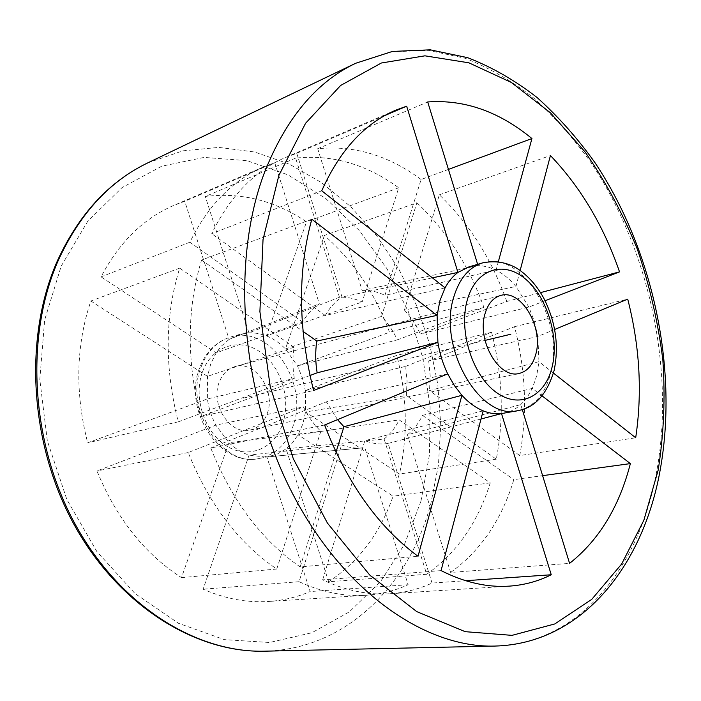 <?xml version="1.0" encoding="UTF-8"?>
<svg xmlns="http://www.w3.org/2000/svg" width="701" height="701" viewBox="0 0 701 701"><rect width="100%" height="100%" fill="white"/><g stroke="black" fill="none" stroke-linecap="round" stroke-linejoin="round"><path stroke-width="0.53" stroke-dasharray="3.5 2.63" d="M384.113 439.01C390.282 434.112 395.311 427.741 399.193 419.899L490.262 482.858C477.916 522.508 456.737 552.984 426.716 574.277L384.113 439.01L286.104 448.885L292.659 442.576L298.056 434.83L302.823 424.017L305.548 411.978L305.347 390.623L302.411 377.918L297.496 365.948L285.465 348.94C279.743 343.043 273.408 338.688 266.459 335.875L259.002 333.623L252.71 332.809L248.943 332.8L239.882 334.316L229.131 339.38L221.166 346.294L216.136 352.892L210.738 363.845L207.505 376.341L207.391 398.948L294.306 378.409L178.247 421.836C164.376 367.122 164.858 315.888 179.684 268.132L294.07 347.214C292.483 357.3 292.562 367.692 294.306 378.409M250.169 430.037C258.275 428.039 263.97 422.51 267.274 413.45C275.992 390.921 255.173 360.156 235.01 366.588C227.685 368.726 222.41 373.983 219.176 382.343C210.055 404.573 230.463 435.496 250.169 430.037L519.178 373.44M503.747 413.257C510.056 412.048 515.734 409.174 520.773 404.617L527.17 397.371L532.322 388.389L536.694 375.771L538.946 361.663L537.842 336.462L534.328 321.365L528.852 307.038L515.936 286.446C509.881 279.217 503.257 273.776 496.054 270.113L488.352 267.081L481.885 265.81L478.029 265.609L468.794 266.95M522.289 409.55L520.773 404.617L407.43 434.769L450.629 572.454L569.58 563.367M407.43 434.769C413.599 429.801 418.611 423.343 422.466 415.378L532.322 388.389L542.057 395.855M553.439 373.063L538.946 361.663L429.529 390.58L519.748 455.571L635.693 437.774M519.748 455.571C527.52 413.415 525.785 370.452 514.534 326.701L428.714 360.971L537.842 336.462L554.684 329.47M545.098 300.738L528.852 307.038L420.311 334L506.797 301.465L540.541 292.606M506.797 301.465C491.673 259.028 469.188 223.479 439.343 194.808L404.416 310.07L515.936 286.446L520.151 270.437M498.367 261.639L496.054 270.113L384.937 295.34L421.091 179.509L448.447 169.397M421.091 179.509C388.608 155.377 354.145 145.107 317.693 148.717L362.154 290.433L478.029 265.609L477.635 264.347M514.534 326.701L627.728 299.134M439.343 194.808L550.425 155.552M317.693 148.717L427.706 101.96M384.814 115.542L296.742 153.291L285.631 157.418C254.673 170.702 230.042 196.122 211.746 233.696L321.741 190.803M311.796 219.229L201.564 260.027C186.79 308.615 186.475 360.822 200.617 416.657L313.601 390.501M324.572 425.016L210.764 448C231.891 500.786 261.692 540.427 300.186 566.916L418.015 556.287M450.629 572.454C480.588 550.82 501.653 519.879 513.824 479.624L542.618 475.664M441.069 570.596L322.662 579.858C345.497 590.549 367.894 595.175 389.861 593.747C404.775 592.731 418.839 589.173 432.053 583.057L465.657 580.717M405.642 366.36L491.585 332.283L396.748 355.381L305.347 390.623L405.642 366.36L407.079 381.072L406.343 395.487L305.548 411.978L399.465 474.042C408.043 435.128 407.141 395.574 396.748 355.381M428.714 360.971L430.212 375.929L429.529 390.58M404.416 310.07C410.751 316.905 416.052 324.878 420.311 334M362.154 290.433C369.821 290.074 377.41 291.712 384.937 295.34M445.091 287.831L325.29 315.485L211.746 233.696M296.742 153.291L342 297.049L432.394 277.841M325.29 315.485C329.768 307.555 335.341 301.404 342 297.049M309.973 375.517L200.617 416.657M201.564 260.027L303.016 331.38M335.998 452.154L300.186 566.916M210.764 448L326.359 401.839L447.702 373.887M337.54 419.636L326.359 401.839M422.466 415.378L513.824 479.624M481.017 418.988L388.091 443.435L432.053 583.057M322.662 579.858L364.844 440.666L483.164 410.839M388.091 443.435C380.503 444.644 372.748 443.715 364.844 440.666M491.585 332.283C502.67 375.35 504.238 417.647 496.282 459.173L406.343 395.487M496.282 459.173L399.465 474.042M381.563 316.379L416.893 202.747L324.361 235.448L285.465 348.94L381.563 316.379C387.872 323.082 393.13 330.907 397.353 339.854L297.496 365.948L389.502 332.239C375.193 293.368 353.479 261.105 324.361 235.448M416.893 202.747C446.616 230.822 468.969 265.723 483.944 307.459L397.353 339.854M339.459 297.25L295.629 158.093C331.985 154.316 366.343 164.209 398.703 187.78L362.172 301.982C354.68 298.433 347.109 296.865 339.459 297.25L248.943 332.8L205.305 196.482C241.048 192.083 274.792 200.53 306.539 221.84L266.459 335.875L362.172 301.982M302.622 322.048L189.883 242.222C208.188 205.227 232.776 180.104 263.646 166.847L274.731 162.72L319.341 303.848C312.69 308.16 307.108 314.223 302.622 322.048L216.136 352.892L101.067 276.851C119.249 242.257 143.512 218.432 173.866 205.375L184.757 201.283L229.131 339.38L319.341 303.848M320.813 431.29L276.755 569.037C238.55 543.091 209.038 504.264 188.227 452.548L303.384 406.895C308.089 416.438 313.899 424.569 320.813 431.29L228.929 442.673C235.115 448.587 241.827 452.741 249.074 455.133L265.758 457.087L364.783 447.589L408.131 584.722C394.917 590.741 380.871 594.255 365.992 595.263C344.077 596.691 321.777 592.17 299.082 581.707L341.606 444.925C348.537 447.562 355.381 448.561 362.145 447.93L364.783 447.589M294.07 347.214L207.505 376.341L90.867 301.001C75.953 345.356 74.893 392.63 87.669 442.804L207.391 398.948C208.74 408.245 211.562 416.972 215.855 425.13L228.929 442.673L181.498 577.633C144.634 553.904 116.462 518.354 96.966 470.976L215.855 425.13L303.384 406.895M426.716 574.277L328.655 581.769C358.675 561.851 380.152 533.338 393.095 496.22L298.056 434.83L399.193 419.899M341.606 444.925L249.074 455.133L203.115 589.217C225.144 598.785 246.936 602.878 268.483 601.484C283.125 600.494 297.005 597.182 310.14 591.548L266.897 456.964L276.79 454.344L286.104 448.885L328.655 581.769M483.944 307.459L389.502 332.239M295.629 158.093L205.305 196.482M398.703 187.78L306.539 221.84M189.883 242.222L101.067 276.851M274.731 162.72L184.757 201.283M178.247 421.836L87.669 442.804M179.684 268.132L90.867 301.001M276.755 569.037L181.498 577.633M188.227 452.548L96.966 470.976M490.262 482.858L393.095 496.22M408.131 584.722L310.14 591.548M299.082 581.707L203.115 589.217M243.527 398.089L485.039 340.397M201.275 366.457C207.356 351.078 217.065 341.299 230.392 337.111C269.272 323.967 309.325 382.737 293.071 426.024C286.762 443.961 275.519 454.756 259.37 458.419C222.129 468.031 183.539 408.657 201.275 366.457M202.598 371.618C211.991 345.952 239.102 337.374 259.834 351.744C280.707 365.747 291.187 398.685 282.783 423.474C274.696 448.447 248.697 459.751 226.651 446.055C204.464 432.745 192.88 397.081 202.598 371.618M482.621 262.875C522.017 249.407 565.12 321.68 550.749 372.871C545.203 394.181 534.267 406.764 517.916 410.637M420.95 501.197L404.565 544.142L380.512 581.69L349.326 611.877L311.892 632.749L269.587 642.493L224.338 639.627L178.536 623.312L135.03 593.563L96.834 551.512L66.823 499.454L47.326 440.754L39.808 379.486L44.662 319.954L61.189 266.135L87.748 221.262L122.114 187.561L161.729 166.207L204.087 157.41L246.84 160.643L287.997 174.847L325.912 198.646L359.28 230.515L387.066 268.851L408.508 312.05L422.992 358.518L430.081 406.633L429.459 454.765L420.95 501.197M148.042 162.746L182.9 150.829L218.808 147.394L254.551 151.986L289.057 163.964L321.435 182.549L350.929 206.9L376.954 236.141L399 269.377L416.692 305.741L429.704 344.357L437.783 384.35L440.745 424.85L438.449 464.938L430.817 503.686C409.384 584.765 346.39 649.398 264.724 651.176M355.696 63.265L391.517 51.786L428.425 50.367L465.149 58.271C489.202 67.76 512.142 81.088 533.978 98.245C554.947 117.251 574.145 138.982 591.565 163.456C650.195 251.747 675.527 372.433 656.092 474.814C638.453 568.204 578.833 644.035 494.924 646.068M269.096 456.623L259.37 458.419C220.307 467.917 182.181 409.708 199.75 367.587C205.971 351.806 216.18 341.641 230.392 337.111L239.882 334.316M235.01 366.588L500.558 295.489M285.631 157.418L395.487 110.276M389.861 593.747L509.163 586.141M265.758 457.087L362.145 447.93M263.646 166.847L173.866 205.375M365.992 595.263L268.483 601.484"/><path stroke-width="1.05" d="M535.862 354.014C543.634 327.104 520.966 288.803 500.558 295.489C493.127 297.697 487.94 303.813 484.996 313.838C476.61 340.528 499.243 379.302 519.178 373.44C527.389 371.346 532.944 364.87 535.862 354.014M482.621 262.875L468.794 266.95L457.946 272.417C452.881 276.203 448.596 281.346 445.091 287.831L439.948 300.615L437.109 315.354L437.888 342.307C439.658 353.462 442.927 363.985 447.702 373.887L454.248 385.384L461.915 395.303C468.548 402.567 475.628 407.745 483.164 410.839C489.412 413.345 495.528 414.265 501.513 413.59L517.916 410.637C480.229 421.108 437.275 347.144 453.862 296.777C459.505 278.472 469.092 267.169 482.621 262.875C495.379 260.395 506.954 262.297 517.329 268.579C527.748 275.405 536.475 285.123 543.52 297.706C555.665 321.549 559.196 345.821 554.097 370.522C547.017 394.312 534.959 407.675 517.916 410.637M481.017 418.988L501.513 413.59L551.249 574.759C538.166 581.322 524.138 585.116 509.163 586.141C487.107 587.596 464.412 582.408 441.069 570.596L483.164 410.839M542.057 395.855L630.374 463.598C619.246 506.841 598.987 540.094 569.58 563.367L522.289 409.55M554.684 329.47L627.728 299.134C639.785 346.303 642.44 392.516 635.693 437.774L553.439 373.063M520.151 270.437L550.425 155.552C580.665 187.237 603.701 226.011 619.535 271.874L545.098 300.738M477.635 264.347L427.706 101.96C464.36 99.34 499.103 111.538 531.936 138.544L498.367 261.639M445.091 287.831L321.741 190.803C339.801 150.426 364.38 123.586 395.487 110.276L406.65 106.184L457.946 272.417L432.394 277.841M309.973 375.517L317.15 372.818L437.888 342.307L313.601 390.501C298.118 328.988 297.513 271.9 311.796 219.229L437.109 315.354L316.799 341.063L303.016 331.38M335.998 452.154L343.937 426.725L461.915 395.303L418.015 556.287C378.365 526.994 347.214 483.243 324.572 425.016L447.702 373.887M540.541 292.606L619.535 271.874M448.447 169.397L531.936 138.544M384.814 115.542L406.65 106.184M542.618 475.664L630.374 463.598M465.657 580.717L551.249 574.759M317.15 372.818C315.354 361.9 315.24 351.315 316.799 341.063M343.937 426.725L337.54 419.636M485.039 340.397L510.819 334.237M467.322 299.879C475.891 269.018 503.441 260.281 525.259 278.84C547.218 296.97 559.424 337.199 552.134 366.877C545.176 396.775 519.196 409.647 495.756 392.017C472.194 374.851 458.41 330.486 467.322 299.879M658.169 470.143L643.904 520.142L621.664 563.99L591.74 599.381L554.806 623.943L512.019 635.36L465.184 631.671L416.727 611.596L369.681 574.978L327.428 523.086L293.325 458.831L270.2 386.549L259.905 311.594L263.033 239.54L278.858 175.46L305.575 123.271L340.668 85.443L381.362 63.011L424.911 55.826L468.899 62.818L511.274 82.429L550.425 112.8L585.098 151.994C605.743 181.804 623.18 214.261 637.402 249.381C649.634 285.465 658.125 322.381 662.866 360.139C665.38 397.853 663.812 434.524 658.169 470.143M148.042 162.746C109.216 181.384 79.02 214.033 57.464 260.684C23.501 336.822 29.363 443.418 74.104 524.611C118.89 605.874 195.719 653.043 264.724 651.176C196.858 653.078 120.274 606.242 75.366 524.532C30.493 442.927 24.701 335.595 58.621 259.65C80.089 213.288 109.891 180.989 148.042 162.746L355.696 63.265C316.414 81.912 286.043 118.25 264.584 172.28C230.734 260.947 240.469 391.657 291.493 491.506C342.517 591.53 425.305 648.215 494.924 646.068C581.786 643.816 642.204 566.329 659.676 472.763C678.945 370.496 653.525 250.353 594.834 162.457C577.396 138.097 558.145 116.454 537.08 97.527C515.139 80.422 491.979 67.13 467.611 57.657L430.23 49.824L392.446 51.427L355.696 63.265M264.724 651.176L494.924 646.068"/></g></svg>
